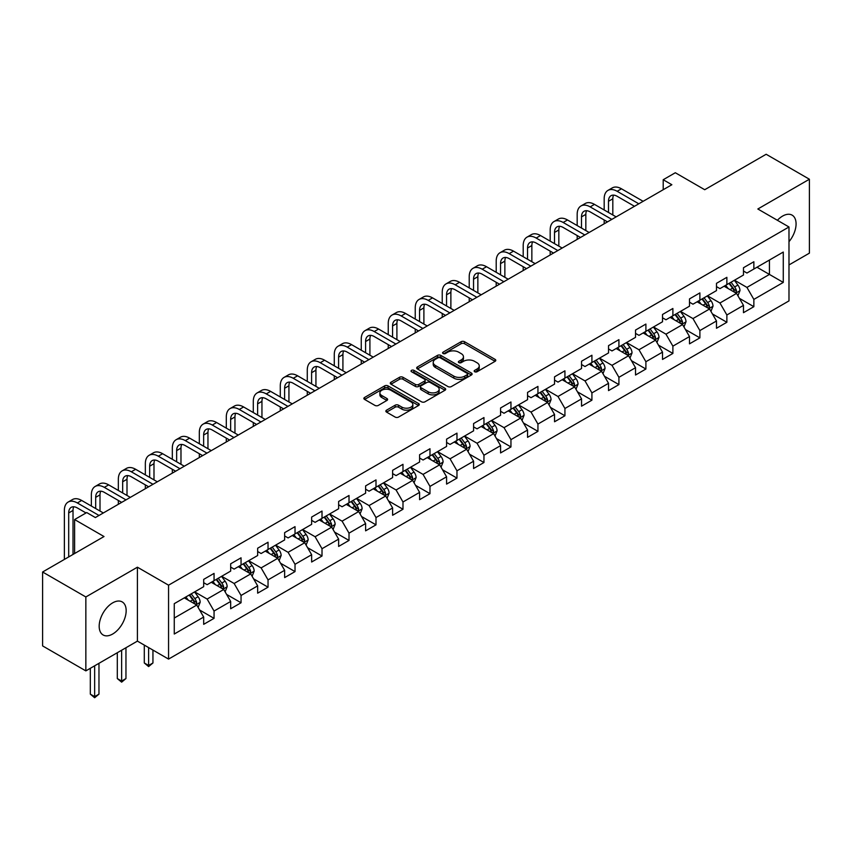 <?xml version="1.0" encoding="UTF-8"?>
<svg xmlns="http://www.w3.org/2000/svg" width="852" height="852" viewBox="0 0 852 852"><rect width="100%" height="100%" fill="white"/><g stroke="black" fill="none" stroke-linecap="round" stroke-linejoin="round"><path stroke-width="1.28" d="M474.67 371.749A1.683 0.969 0 0 0 477.045 371.749L495.087 361.333A2.407 1.385 0 0 0 495.789 360.353A2.407 1.385 0 0 0 495.087 359.374L464.521 341.716A2.407 1.385 0 0 0 461.124 341.716L443.083 352.142A1.683 0.969 0 0 0 442.582 352.824A1.683 0.969 0 0 0 443.083 353.516A1.683 0.969 0 0 0 445.458 353.516L447.79 352.164A7.689 4.441 0 0 1 458.664 352.164L461.209 353.633A7.689 4.441 0 0 1 463.456 356.775A7.689 4.441 0 0 1 461.209 359.906L458.877 361.259A1.683 0.969 0 0 0 458.376 361.94A1.683 0.969 0 0 0 458.877 362.632A1.683 0.969 0 0 0 461.252 362.632L463.584 361.28A7.689 4.441 0 0 1 474.457 361.28L477.003 362.75A7.689 4.441 0 0 1 479.25 365.891A7.689 4.441 0 0 1 477.003 369.022L474.67 370.375A1.683 0.969 0 0 0 474.17 371.057A1.683 0.969 0 0 0 474.67 371.749L474.67 370.375M112.666 634.026A19.085 11.023 120 0 0 125.137 617.21A19.085 11.023 120 0 0 122.209 601.917A19.085 11.023 120 0 0 112.666 602.865A19.085 11.023 120 0 0 100.206 619.681A19.085 11.023 120 0 0 103.124 634.974A19.085 11.023 120 0 0 112.666 634.026M788.984 241.702A19.085 11.023 120 0 0 792.126 215.151A19.085 11.023 120 0 0 782.583 216.088A19.085 11.023 120 0 0 777.397 220.285M386.574 410.153A2.407 1.385 0 0 0 385.86 411.143A2.407 1.385 0 0 0 386.574 412.123L395.147 417.075A2.407 1.385 0 0 0 398.544 417.075L418.577 405.499A2.407 1.385 0 0 0 419.28 404.519A2.407 1.385 0 0 0 418.577 403.539L388.011 385.892A2.407 1.385 0 0 0 384.614 385.892L364.581 397.458A2.407 1.385 0 0 0 363.868 398.438A2.407 1.385 0 0 0 364.581 399.418L374.933 405.403A2.407 1.385 0 0 0 378.331 405.403L386.904 400.451A2.407 1.385 0 0 0 387.607 399.471A2.407 1.385 0 0 0 386.904 398.491L381.771 395.52A6.422 3.706 0 0 1 379.885 392.9A6.422 3.706 0 0 1 383.858 389.47A6.422 3.706 0 0 1 390.855 390.28L410.983 401.899A6.422 3.706 0 0 1 412.858 404.519A6.422 3.706 0 0 1 408.896 407.948A6.422 3.706 0 0 1 401.899 407.139L398.544 405.211A2.407 1.385 0 0 0 395.147 405.211L386.574 410.153L386.574 412.123M788.984 264.94L809.4 253.15L809.4 179.229L766.15 154.265L704.721 189.719L675.317 172.743L663.207 179.729L671.855 184.724L95.371 517.558L86.723 512.563L74.603 519.55L74.603 553.512M85.85 596.964L85.85 670.886L137.417 641.119L137.417 567.198L85.85 596.964L42.6 572.001L104.019 536.536L74.603 519.55M137.417 567.198L168.558 585.186L788.984 226.983L788.984 300.894L168.558 659.097L168.558 585.186M809.4 179.229L757.843 208.996L788.984 226.983M447.96 386.574A2.407 1.385 0 0 0 451.358 386.574L471.401 375.008A2.407 1.385 0 0 0 472.104 374.028A2.407 1.385 0 0 0 471.401 373.048L440.825 355.401A2.407 1.385 0 0 0 437.427 355.401L417.395 366.967A2.407 1.385 0 0 0 416.692 367.947A2.407 1.385 0 0 0 417.395 368.927L447.96 386.574M412.208 372.111A1.683 0.969 0 0 1 413.912 372.345L413.912 370.354L444.989 388.288A2.407 1.385 0 0 1 445.692 389.279A2.407 1.385 0 0 1 444.989 390.259L424.946 401.825A2.407 1.385 0 0 1 421.548 401.825L390.983 384.177L390.983 382.218A2.407 1.385 0 0 0 390.28 383.198A2.407 1.385 0 0 0 390.983 384.177M390.983 382.218L399.556 377.266A2.407 1.385 0 0 1 402.953 377.266L415.35 384.422A2.407 1.385 0 0 0 418.747 384.422L424.445 381.132A2.407 1.385 0 0 0 425.148 380.152A2.407 1.385 0 0 0 424.445 379.172L411.537 371.728A1.683 0.969 0 0 1 411.037 371.035A1.683 0.969 0 0 1 412.08 370.141A1.683 0.969 0 0 1 413.912 370.354M85.85 670.886L42.6 645.912L42.6 572.001M199.613 610L214.054 618.35L214.054 611.054L230.668 601.469L230.668 608.754L241.052 602.758L241.052 595.473L257.655 585.878L257.655 593.173L268.039 587.177L268.039 579.892L284.643 570.297L284.643 577.592L295.026 571.596L295.026 564.301L311.64 554.716L311.64 562.011L322.013 556.015L322.013 548.72L338.627 539.135L338.627 546.43L349.011 540.434L349.011 533.139L365.615 523.554L365.615 530.839L375.998 524.853L375.998 517.558L392.612 507.973L392.612 515.258L402.985 509.262L402.985 501.977L419.599 492.381L419.599 499.677L429.983 493.681L429.983 486.396L446.586 476.8L446.586 484.096L456.97 478.1L456.97 470.805L473.584 461.22L473.584 468.515L483.957 462.519L483.957 455.224L500.571 445.639L500.571 452.934L510.955 446.938L510.955 439.643L527.558 430.058L527.558 437.342L537.942 431.357L537.942 424.062L554.546 414.477L554.546 421.761L564.929 415.776L564.929 408.481L581.543 398.885L581.543 406.18L591.916 400.184L591.916 392.9L608.53 383.304L608.53 390.599L618.914 384.603L618.914 377.308L635.517 367.723L635.517 375.018L645.901 369.022L645.901 361.727L662.515 352.142L662.515 359.438L672.888 353.442L672.888 346.146L689.502 336.561L689.502 343.846L699.886 337.861L699.886 330.565L716.489 320.98L716.489 328.265L726.873 322.28L726.873 314.984L743.476 305.389L743.476 312.684L753.86 306.688L753.86 299.403L783.276 282.417L783.276 252.054L769.431 260.041L769.431 274.429L783.276 282.417M214.054 618.35L203.681 624.335L203.681 617.05L174.266 634.026L174.266 603.663L203.681 586.677L203.681 579.392L214.054 573.396L214.054 580.691L230.668 571.096L230.668 563.8L241.052 557.815L241.052 565.1L257.655 555.515L257.655 548.219L268.039 542.234L268.039 549.519L284.643 539.934L284.643 532.638L295.026 526.642L295.026 533.938L311.64 524.353L311.64 517.058L322.013 511.062L322.013 518.357L338.627 508.772L338.627 501.477L349.011 495.481L349.011 502.776L365.615 493.18L365.615 485.896L375.998 479.9L375.998 487.195L392.612 477.599L392.612 470.315L402.985 464.319L402.985 471.603L419.599 462.018L419.599 454.723L429.983 448.738L429.983 456.022L446.586 446.437L446.586 439.142L456.97 433.146L456.97 440.441L473.584 430.856L473.584 423.561L483.957 417.565L483.957 424.86L500.571 415.275L500.571 407.98L510.955 401.984L510.955 409.279L527.558 399.684L527.558 392.399L537.942 386.403L537.942 393.699L554.546 384.103L554.546 376.818L564.929 370.822L564.929 378.107L581.543 368.522L581.543 361.227L591.916 355.241L591.916 362.526L608.53 352.941L608.53 345.646L618.914 339.65L618.914 346.945L635.517 337.36L635.517 330.065L645.901 324.069L645.901 331.364L662.515 321.779L662.515 314.484L672.888 308.488L672.888 315.783L689.502 306.188L689.502 298.903L699.886 292.907L699.886 300.202L716.489 290.607L716.489 283.322L726.873 277.326L726.873 284.621L743.476 275.026L743.476 267.73L753.86 261.745L753.86 269.03L783.276 252.054M211.285 582.289L223.746 589.477L207.132 599.062L194.682 591.874M203.681 582.683L207.132 584.685L214.054 580.691M207.132 599.062L214.054 611.054M223.746 589.477L230.668 601.469M238.283 566.708L250.733 573.897L234.13 583.482L221.669 576.293M230.668 567.102L234.13 569.104L241.052 565.1M234.13 583.482L241.052 595.473M250.733 573.897L257.655 585.878M265.27 551.116L277.731 558.316L261.117 567.901L248.656 560.712M257.655 551.521L261.117 553.512L268.039 549.519M261.117 567.901L268.039 579.892M277.731 558.316L284.643 570.297M292.257 535.535L304.718 542.735L288.104 552.32L275.654 545.131M284.643 535.94L288.104 537.932L295.026 533.938M288.104 552.32L295.026 564.301M304.718 542.735L311.64 554.716M319.255 519.954L331.705 527.143L315.102 536.739L302.641 529.539M311.64 520.359L315.102 522.351L322.013 518.357M315.102 536.739L322.013 548.72M331.705 527.143L338.627 539.135M346.242 504.373L358.703 511.562L342.089 521.158L329.628 513.958M338.627 504.767L342.089 506.77L349.011 502.776M342.089 521.158L349.011 533.139M358.703 511.562L365.615 523.554M373.229 488.792L385.69 495.981L369.076 505.566L356.626 498.377M365.615 489.186L369.076 491.189L375.998 487.195M369.076 505.566L375.998 517.558M385.69 495.981L392.612 507.973M400.216 473.211L412.677 480.4L396.073 489.985L383.613 482.796M392.612 473.605L396.073 475.608L402.985 471.603M396.073 489.985L402.985 501.977M412.677 480.4L419.599 492.381M427.214 457.62L439.664 464.819L423.061 474.404L410.6 467.215M419.599 458.025L423.061 460.016L429.983 456.022M423.061 474.404L429.983 486.396M439.664 464.819L446.586 476.8M454.201 442.039L466.662 449.238L450.048 458.823L437.587 451.635M446.586 442.444L450.048 444.435L456.97 440.441M450.048 458.823L456.97 470.805M466.662 449.238L473.584 461.22M481.188 426.458L493.649 433.647L477.035 443.242L464.585 436.043M473.584 426.863L477.035 428.854L483.957 424.86M477.035 443.242L483.957 455.224M493.649 433.647L500.571 445.639M508.186 410.877L520.636 418.066L504.033 427.661L491.572 420.462M500.571 411.271L504.033 413.273L510.955 409.279M504.033 427.661L510.955 439.643M520.636 418.066L527.558 430.058M535.173 395.296L547.634 402.485L531.02 412.07L518.559 404.881M527.558 395.69L531.02 397.692L537.942 393.699M531.02 412.07L537.942 424.062M547.634 402.485L554.546 414.477M562.16 379.715L574.621 386.904L558.007 396.489L545.557 389.3M554.546 380.109L558.007 382.111L564.929 378.107M558.007 396.489L564.929 408.481M574.621 386.904L581.543 398.885M589.147 364.123L601.608 371.323L585.004 380.908L572.544 373.719M581.543 364.528L585.004 366.53L591.916 362.526M585.004 380.908L591.916 392.9M601.608 371.323L608.53 383.304M616.145 348.543L628.595 355.742L611.992 365.327L599.531 358.138M608.53 348.947L611.992 350.939L618.914 346.945M611.992 365.327L618.914 377.308M628.595 355.742L635.517 367.723M643.132 332.962L655.593 340.15L638.979 349.746L626.518 342.547M635.517 333.366L638.979 335.358L645.901 331.364M638.979 349.746L645.901 361.727M655.593 340.15L662.515 352.142M670.119 317.381L682.58 324.569L665.966 334.165L653.516 326.966M662.515 317.775L665.966 319.777L672.888 315.783M665.966 334.165L672.888 346.146M682.58 324.569L689.502 336.561M697.117 301.8L709.567 308.988L692.964 318.573L680.503 311.385M689.502 302.194L692.964 304.196L699.886 300.202M692.964 318.573L699.886 330.565M709.567 308.988L716.489 320.98M724.104 286.219L736.565 293.407L719.951 302.993L707.49 295.804M716.489 286.613L719.951 288.615L726.873 284.621M719.951 302.993L726.873 314.984M736.565 293.407L743.476 305.389M756.981 267.24L769.431 274.429L746.938 287.412L734.488 280.223M743.476 271.032L746.938 273.034L753.86 269.03M746.938 287.412L753.86 299.403M137.417 641.119L168.558 659.097M663.207 179.729L663.207 189.719M174.266 618.041L196.759 605.058L184.298 597.87M196.759 605.058L203.681 617.05M739.419 298.349L753.86 306.688M712.421 313.93L726.873 322.28M685.434 329.522L699.886 337.861M658.447 345.103L672.888 353.442M631.46 360.684L645.901 369.022M604.462 376.264L618.914 384.603M577.475 391.845L591.916 400.184M550.488 407.426L564.929 415.776M523.49 423.018L537.942 431.357M496.503 438.599L510.955 446.938M469.516 454.18L483.957 462.519M442.518 469.761L456.97 478.1M415.531 485.342L429.983 493.681M388.544 500.923L402.985 509.262M361.557 516.504L375.998 524.853M334.559 532.095L349.011 540.434M307.572 547.676L322.013 556.015M280.585 563.257L295.026 571.596M253.587 578.838L268.039 587.177M226.6 594.419L241.052 602.758M475.341 371.983L477.003 371.025A7.689 4.441 0 0 0 479.25 367.883L479.25 365.891M463.456 356.775L463.456 358.767A7.689 4.441 0 0 1 461.209 361.908L459.547 362.867M495.087 359.374L495.087 361.333L464.521 343.718A2.407 1.385 0 0 0 461.124 343.718L443.754 353.75M471.369 375.029L440.825 357.393A2.407 1.385 0 0 0 437.427 357.393L417.427 368.948M467.152 374.71A1.683 0.969 0 0 0 467.642 374.028A1.683 0.969 0 0 0 467.152 373.346L440.314 357.851A1.683 0.969 0 0 0 437.939 357.851L435.478 359.267A7.689 4.441 0 0 0 433.231 362.409A7.689 4.441 0 0 0 435.478 365.551L453.818 376.137A7.689 4.441 0 0 0 464.691 376.137L467.152 374.71L467.152 376.712A1.683 0.969 0 0 0 467.642 376.03L467.642 374.028M433.231 362.409L433.231 364.411A7.689 4.441 0 0 0 435.478 367.542L435.478 365.551M467.152 376.712L464.691 378.128A7.689 4.441 0 0 1 453.818 378.128L435.478 367.542M391.015 384.199L399.556 379.257L399.556 377.266M425.148 380.152L425.148 382.154A2.407 1.385 0 0 1 424.445 383.134L418.747 386.414A2.407 1.385 0 0 1 415.35 386.414L402.953 379.257A2.407 1.385 0 0 0 399.556 379.257M413.912 372.345L444.957 390.269M428.215 391.845A6.422 3.706 0 0 0 435.223 392.655A6.422 3.706 0 0 0 439.185 389.226A6.422 3.706 0 0 0 437.3 386.606L430.217 382.505A2.407 1.385 0 0 0 426.82 382.505L421.133 385.796A2.407 1.385 0 0 0 420.43 386.776A2.407 1.385 0 0 0 421.133 387.756L428.215 391.845L428.215 393.848A6.422 3.706 0 0 0 435.223 394.646A6.422 3.706 0 0 0 439.185 391.228L439.185 389.226M420.43 386.776L420.43 388.768A2.407 1.385 0 0 0 421.133 389.747L421.133 387.756M428.215 393.848L421.133 389.747M412.858 404.519L412.858 406.521A6.422 3.706 0 0 1 408.896 409.94A6.422 3.706 0 0 1 401.899 409.141L398.544 407.203A2.407 1.385 0 0 0 395.147 407.203L386.606 412.134M379.885 392.9L379.885 394.902A6.422 3.706 0 0 0 381.771 397.522L381.771 395.52M386.872 400.472L381.771 397.522M418.545 405.52L388.011 387.894A2.407 1.385 0 0 0 384.614 387.894L364.613 399.439L364.581 397.458M737.928 295.772L739.983 290.585A6.486 3.749 -120 0 0 737.917 285.069L734.349 280.297M728.119 288.53L725.691 285.292M735.553 292.832L736.49 290.862A6.486 3.749 -120 0 0 734.626 286.964L731.059 282.204M729.429 283.141L733.391 288.423A3.301 1.906 60 0 1 733.998 289.424L736.49 290.862M728.982 283.397L732.55 288.168A6.486 3.749 60 0 1 734.413 292.066M604.174 209.975L604.174 198.793A18.35 10.597 60 0 1 607.966 190.39L612.3 187.898A18.35 10.597 60 0 1 621.47 188.803L643.132 201.306M607.966 190.39A18.35 10.597 60 0 1 617.146 191.295L638.808 203.809M634.484 206.301L617.146 196.29A12.237 7.061 -120 0 0 611.033 195.683A12.237 7.061 -120 0 0 608.498 201.285L608.498 212.478M613.589 195.119A12.237 7.061 -120 0 0 612.822 198.793L612.822 214.97M604.174 223.799L604.174 219.965M710.941 311.353L712.996 306.177A6.486 3.749 -120 0 0 710.93 300.649L707.352 295.889M701.132 304.121L698.704 300.873M708.566 308.413L709.492 306.454A6.486 3.749 -120 0 0 707.639 302.545L704.072 297.785M702.442 298.722L706.404 304.004A3.301 1.906 60 0 1 707.011 305.016L709.492 306.454M701.995 298.977L705.562 303.749A6.486 3.749 60 0 1 707.416 307.647M683.943 326.944L686.009 321.758A6.486 3.749 -120 0 0 683.932 316.23L680.365 311.47M674.145 319.702L671.717 316.465M681.579 323.994L682.505 322.035A6.486 3.749 -120 0 0 680.652 318.126L677.074 313.366M675.455 314.303L679.417 319.585A3.301 1.906 60 0 1 680.013 320.597L682.505 322.035M674.997 314.558L678.575 319.33A6.486 3.749 60 0 1 680.428 323.227M577.177 225.556L577.177 214.374A18.35 10.597 60 0 1 580.979 205.971L585.303 203.479A18.35 10.597 60 0 1 594.483 204.384L616.145 216.887M580.979 205.971A18.35 10.597 60 0 1 590.159 206.887L611.821 219.39M607.487 221.882L590.159 211.882A12.237 7.061 -120 0 0 584.035 211.275A12.237 7.061 -120 0 0 581.501 216.877L581.501 228.059M586.602 210.71A12.237 7.061 -120 0 0 585.835 214.374L585.835 230.551M577.177 239.391L577.177 235.546M550.19 241.148L550.19 229.955A18.35 10.597 60 0 1 553.992 221.552L558.316 219.06A18.35 10.597 60 0 1 567.496 219.965L589.147 232.479M553.992 221.552A18.35 10.597 60 0 1 563.161 222.468L584.823 234.971M580.5 237.463L563.161 227.463A12.237 7.061 -120 0 0 557.048 226.856A12.237 7.061 -120 0 0 554.514 232.458L554.514 243.64M559.604 226.291A12.237 7.061 -120 0 0 558.837 229.955L558.837 246.143M550.19 254.972L550.19 251.138M656.956 342.525L659.011 337.339A6.486 3.749 -120 0 0 656.945 331.811L653.377 327.051M647.147 335.283L644.719 332.046M654.592 339.575L655.518 337.616A6.486 3.749 -120 0 0 653.654 333.718L650.087 328.947M648.468 329.884L652.43 335.177A3.301 1.906 60 0 1 653.026 336.178L655.518 337.616M648.01 330.15L651.578 334.911A6.486 3.749 60 0 1 653.441 338.808M629.969 358.106L632.024 352.92A6.486 3.749 -120 0 0 629.958 347.403L626.38 342.632M620.16 350.864L617.732 347.627M627.594 355.156L628.52 353.197A6.486 3.749 -120 0 0 626.667 349.299L623.1 344.527M621.47 345.465L625.432 350.758A3.301 1.906 60 0 1 626.039 351.759L628.52 353.197M621.023 345.731L624.591 350.492A6.486 3.749 60 0 1 626.444 354.4M602.982 373.687L605.037 368.501A6.486 3.749 -120 0 0 602.96 362.984L599.393 358.213M593.173 366.445L590.745 363.208M600.607 370.737L601.533 368.778A6.486 3.749 -120 0 0 599.68 364.88L596.112 360.108M594.483 361.046L598.445 366.339A3.301 1.906 60 0 1 599.041 367.34L601.533 368.778M594.036 361.312L597.603 366.083A6.486 3.749 60 0 1 599.457 369.981M523.203 256.729L523.203 245.536A18.35 10.597 60 0 1 527.005 237.144L531.328 234.641A18.35 10.597 60 0 1 540.498 235.546L562.16 248.06M527.005 237.144A18.35 10.597 60 0 1 536.174 238.049L557.836 250.552M553.512 253.055L536.174 243.044A12.237 7.061 -120 0 0 530.061 242.437A12.237 7.061 -120 0 0 527.526 248.038L527.526 259.221M532.617 241.872A12.237 7.061 -120 0 0 531.85 245.536L531.85 261.724M523.203 270.553L523.203 266.719M496.205 272.31L496.205 261.127A18.35 10.597 60 0 1 500.007 252.725L504.331 250.222A18.35 10.597 60 0 1 513.511 251.138L535.173 263.641M500.007 252.725A18.35 10.597 60 0 1 509.187 253.63L530.849 266.133M526.525 268.636L509.187 258.625A12.237 7.061 -120 0 0 503.063 258.018A12.237 7.061 -120 0 0 500.539 263.619L500.539 274.802M505.63 257.453A12.237 7.061 -120 0 0 504.863 261.127L504.863 277.305M496.205 286.134L496.205 282.3M469.218 287.891L469.218 276.708A18.35 10.597 60 0 1 473.02 268.305L477.344 265.803A18.35 10.597 60 0 1 486.524 266.719L508.186 279.222M473.02 268.305A18.35 10.597 60 0 1 482.2 269.211L503.851 281.714M499.528 284.217L482.2 274.206A12.237 7.061 -120 0 0 476.076 273.598A12.237 7.061 -120 0 0 473.542 279.2L473.542 290.394M478.632 273.034A12.237 7.061 -120 0 0 477.865 276.708L477.865 292.886M469.218 301.714L469.218 297.88M442.231 303.472L442.231 292.289A18.35 10.597 60 0 1 446.033 283.886L450.357 281.394A18.35 10.597 60 0 1 459.526 282.3L481.188 294.803M446.033 283.886A18.35 10.597 60 0 1 455.202 284.792L476.864 297.305M472.54 299.797L455.202 289.786A12.237 7.061 -120 0 0 449.089 289.179A12.237 7.061 -120 0 0 446.554 294.781L446.554 305.974M451.645 288.615A12.237 7.061 -120 0 0 450.878 292.289L450.878 308.467M442.231 317.295L442.231 313.461M415.243 319.053L415.243 307.87A18.35 10.597 60 0 1 419.035 299.467L423.369 296.975A18.35 10.597 60 0 1 432.539 297.88L454.201 310.384M419.035 299.467A18.35 10.597 60 0 1 428.215 300.383L449.877 312.886M445.553 315.378L428.215 305.378A12.237 7.061 -120 0 0 422.102 304.771A12.237 7.061 -120 0 0 419.567 310.362L419.567 321.555M424.658 304.207A12.237 7.061 -120 0 0 423.891 307.87L423.891 324.048M415.243 332.887L415.243 329.042M388.246 334.644L388.246 323.451A18.35 10.597 60 0 1 392.048 315.048L396.372 312.556A18.35 10.597 60 0 1 405.552 313.461L427.214 325.965M392.048 315.048A18.35 10.597 60 0 1 401.228 315.964L422.89 328.467M418.556 330.959L401.228 320.959A12.237 7.061 -120 0 0 395.104 320.352A12.237 7.061 -120 0 0 392.57 325.954L392.57 337.136M397.66 319.788A12.237 7.061 -120 0 0 396.904 323.451L396.904 339.639M388.246 348.468L388.246 344.634M361.259 350.225L361.259 339.032A18.35 10.597 60 0 1 365.061 330.64L369.385 328.137A18.35 10.597 60 0 1 378.554 329.042L400.216 341.556M365.061 330.64A18.35 10.597 60 0 1 374.23 331.545L395.892 344.048M391.569 346.551L374.23 336.54A12.237 7.061 -120 0 0 368.117 335.933A12.237 7.061 -120 0 0 365.583 341.535L365.583 352.717M370.673 335.368A12.237 7.061 -120 0 0 369.906 339.032L369.906 355.22M361.259 364.049L361.259 360.215M334.272 365.806L334.272 354.613A18.35 10.597 60 0 1 338.074 346.221L342.397 343.718A18.35 10.597 60 0 1 351.567 344.634L373.229 357.137M338.074 346.221A18.35 10.597 60 0 1 347.243 347.126L368.905 359.629M364.581 362.132L347.243 352.121A12.237 7.061 -120 0 0 341.13 351.514A12.237 7.061 -120 0 0 338.595 357.116L338.595 368.298M343.686 350.949A12.237 7.061 -120 0 0 342.919 354.613L342.919 370.801M334.272 379.63L334.272 375.796M307.274 381.387L307.274 370.205A18.35 10.597 60 0 1 311.076 361.802L315.4 359.299A18.35 10.597 60 0 1 324.58 360.215L346.242 372.718M311.076 361.802A18.35 10.597 60 0 1 320.256 362.707L341.918 375.21M337.594 377.713L320.256 367.702A12.237 7.061 -120 0 0 314.132 367.095A12.237 7.061 -120 0 0 311.598 372.697L311.598 383.89M316.699 366.53A12.237 7.061 -120 0 0 315.932 370.205L315.932 386.382M307.274 395.211L307.274 391.377M280.287 396.968L280.287 385.786A18.35 10.597 60 0 1 284.089 377.383L288.413 374.891A18.35 10.597 60 0 1 297.593 375.796L319.255 388.299M284.089 377.383A18.35 10.597 60 0 1 293.258 378.288L314.92 390.802M310.597 393.294L293.258 383.283A12.237 7.061 -120 0 0 287.145 382.676A12.237 7.061 -120 0 0 284.611 388.278L284.611 399.471M289.701 382.111A12.237 7.061 -120 0 0 288.935 385.786L288.935 401.963M280.287 410.792L280.287 406.958M253.3 412.549L253.3 401.367A18.35 10.597 60 0 1 257.102 392.964L261.426 390.472A18.35 10.597 60 0 1 270.595 391.377L292.257 403.88M257.102 392.964A18.35 10.597 60 0 1 266.271 393.88L287.933 406.383M283.61 408.875L266.271 398.864A12.237 7.061 -120 0 0 260.158 398.267A12.237 7.061 -120 0 0 257.623 403.859L257.623 415.052M262.714 397.703A12.237 7.061 -120 0 0 261.947 401.367L261.947 417.544M253.3 426.383L253.3 422.539M226.302 428.141L226.302 416.947A18.35 10.597 60 0 1 230.104 408.545L234.428 406.053A18.35 10.597 60 0 1 243.608 406.958L265.27 419.461M230.104 408.545A18.35 10.597 60 0 1 239.284 409.461L260.946 421.964M256.622 424.456L239.284 414.455A12.237 7.061 -120 0 0 233.171 413.848A12.237 7.061 -120 0 0 230.636 419.45L230.636 430.633M235.727 413.284A12.237 7.061 -120 0 0 234.96 416.947L234.96 433.135M226.302 441.964L226.302 438.13M199.315 443.722L199.315 432.528A18.35 10.597 60 0 1 203.117 424.136L207.441 421.633A18.35 10.597 60 0 1 216.621 422.539L238.283 435.052M203.117 424.136A18.35 10.597 60 0 1 212.297 425.041L233.949 437.545M229.625 440.047L212.297 430.036A12.237 7.061 -120 0 0 206.173 429.429A12.237 7.061 -120 0 0 203.639 435.031L203.639 446.214M208.729 428.865A12.237 7.061 -120 0 0 207.963 432.528L207.963 448.716M199.315 457.545L199.315 453.711M172.328 459.303L172.328 448.109A18.35 10.597 60 0 1 176.13 439.717L180.454 437.214A18.35 10.597 60 0 1 189.623 438.13L211.285 450.633M176.13 439.717A18.35 10.597 60 0 1 185.299 440.622L206.961 453.126M202.638 455.628L185.299 445.617A12.237 7.061 -120 0 0 179.186 445.01A12.237 7.061 -120 0 0 176.652 450.612L176.652 461.795M181.742 444.446A12.237 7.061 -120 0 0 180.975 448.109L180.975 464.297M172.328 473.126L172.328 469.292M145.341 474.883L145.341 463.701A18.35 10.597 60 0 1 149.132 455.298L153.466 452.795A18.35 10.597 60 0 1 162.636 453.711L184.298 466.214M149.132 455.298A18.35 10.597 60 0 1 158.312 456.203L179.974 468.707M175.65 471.209L158.312 461.198A12.237 7.061 -120 0 0 152.199 460.591A12.237 7.061 -120 0 0 149.664 466.193L149.664 477.386M154.755 460.027A12.237 7.061 -120 0 0 153.988 463.701L153.988 479.878M145.341 488.707L145.341 484.873M118.343 490.464L118.343 479.282A18.35 10.597 60 0 1 122.145 470.879L126.469 468.387A18.35 10.597 60 0 1 135.649 469.292L157.311 481.795M122.145 470.879A18.35 10.597 60 0 1 131.325 471.784L152.987 484.298M148.653 486.79L131.325 476.779A12.237 7.061 -120 0 0 125.201 476.172A12.237 7.061 -120 0 0 122.667 481.774L122.667 492.967M127.757 475.608A12.237 7.061 -120 0 0 127.001 479.282L127.001 495.459M118.343 504.288L118.343 500.454M91.356 506.045L91.356 494.863A18.35 10.597 60 0 1 95.158 486.46L99.482 483.968A18.35 10.597 60 0 1 108.662 484.873L130.313 497.376M95.158 486.46A18.35 10.597 60 0 1 104.327 487.365L125.989 499.879M121.666 502.371L104.327 492.36A12.237 7.061 -120 0 0 98.214 491.764A12.237 7.061 -120 0 0 95.68 497.355L95.68 508.548M100.77 491.199A12.237 7.061 -120 0 0 100.004 494.863L100.004 511.04M575.984 389.268L578.039 384.082A6.486 3.749 -120 0 0 575.973 378.565L572.406 373.794M566.175 382.026L563.758 378.789M573.62 386.318L574.546 384.358A6.486 3.749 -120 0 0 572.693 380.461L569.115 375.7M567.496 376.637L571.458 381.92A3.301 1.906 60 0 1 572.054 382.921L574.546 384.358M567.038 376.893L570.616 381.664A6.486 3.749 60 0 1 572.469 385.562M548.997 404.849L551.052 399.673A6.486 3.749 -120 0 0 548.986 394.146L545.418 389.375M539.188 397.607L536.76 394.37M546.622 401.91L547.548 399.939A6.486 3.749 -120 0 0 545.695 396.042L542.128 391.281M540.498 392.218L544.46 397.501A3.301 1.906 60 0 1 545.067 398.512L547.548 399.939M540.051 392.474L543.619 397.245A6.486 3.749 60 0 1 545.482 401.143M522.01 420.441L524.065 415.254A6.486 3.749 -120 0 0 521.999 409.727L518.421 404.966M512.201 413.199L509.773 409.961M519.635 417.491L520.561 415.531A6.486 3.749 -120 0 0 518.708 411.623L515.14 406.862M513.511 407.799L517.473 413.082A3.301 1.906 60 0 1 518.069 414.093L520.561 415.531M513.064 408.055L516.631 412.826A6.486 3.749 60 0 1 518.485 416.724M495.012 436.022L497.078 430.835A6.486 3.749 -120 0 0 495.001 425.308L491.434 420.547M485.203 428.78L482.786 425.542M492.648 433.072L493.574 431.112A6.486 3.749 -120 0 0 491.721 427.214L488.143 422.443M486.524 423.38L490.486 428.673A3.301 1.906 60 0 1 491.082 429.674L493.574 431.112M486.066 423.646L489.644 428.407A6.486 3.749 60 0 1 491.498 432.305M468.025 451.603L470.08 446.416A6.486 3.749 -120 0 0 468.014 440.899L464.447 436.128M458.216 444.361L455.788 441.123M465.65 448.653L466.587 446.693A6.486 3.749 -120 0 0 464.723 442.795L461.156 438.024M459.537 438.961L463.488 444.254A3.301 1.906 60 0 1 464.095 445.255L466.587 446.693M459.079 439.227L462.647 443.988A6.486 3.749 60 0 1 464.51 447.896M441.038 467.184L443.093 461.997A6.486 3.749 -120 0 0 441.027 456.48L437.449 451.709M431.229 459.942L428.801 456.704M438.663 464.233L439.589 462.274A6.486 3.749 -120 0 0 437.736 458.376L434.169 453.605M432.539 454.542L436.501 459.835A3.301 1.906 60 0 1 437.108 460.836L439.589 462.274M432.092 454.808L435.66 459.569A6.486 3.749 60 0 1 437.513 463.477M414.04 482.764L416.106 477.578A6.486 3.749 -120 0 0 414.029 472.061L410.462 467.29M404.242 475.522L401.814 472.285M411.676 479.814L412.602 477.855A6.486 3.749 -120 0 0 410.749 473.957L407.171 469.196M405.552 470.134L409.514 475.416A3.301 1.906 60 0 1 410.11 476.417L412.602 477.855M405.094 470.389L408.672 475.16A6.486 3.749 60 0 1 410.526 479.058M387.053 498.345L389.108 493.159A6.486 3.749 -120 0 0 387.042 487.642L383.475 482.871M377.244 491.103L374.827 487.866M384.689 495.406L385.615 493.436A6.486 3.749 -120 0 0 383.751 489.538L380.184 484.777M378.565 485.715L382.527 490.997A3.301 1.906 60 0 1 383.123 491.998L385.615 493.436M378.107 485.97L381.675 490.741A6.486 3.749 60 0 1 383.538 494.639M360.066 513.926L362.121 508.75A6.486 3.749 -120 0 0 360.055 503.223L356.487 498.463M350.257 506.695L347.829 503.457M357.691 510.987L358.617 509.027A6.486 3.749 -120 0 0 356.764 505.119L353.197 500.358M351.567 501.295L355.529 506.578A3.301 1.906 60 0 1 356.136 507.59L358.617 509.027M351.12 501.551L354.688 506.322A6.486 3.749 60 0 1 356.541 510.22M333.079 529.518L335.134 524.331A6.486 3.749 -120 0 0 333.068 518.804L329.49 514.044M323.27 522.276L320.842 519.038M330.704 526.568L331.63 524.608A6.486 3.749 -120 0 0 329.777 520.71L326.209 515.939M324.58 516.876L328.542 522.169A3.301 1.906 60 0 1 329.138 523.171L331.63 524.608M324.133 517.143L327.7 521.903A6.486 3.749 60 0 1 329.554 525.801M306.081 545.099L308.136 539.912A6.486 3.749 -120 0 0 306.07 534.396L302.503 529.625M296.272 537.857L293.855 534.619M303.717 542.149L304.643 540.189A6.486 3.749 -120 0 0 302.79 536.291L299.212 531.52M297.593 532.457L301.555 537.75A3.301 1.906 60 0 1 302.151 538.752L304.643 540.189M297.135 532.724L300.713 537.484A6.486 3.749 60 0 1 302.567 541.382M279.094 560.68L281.149 555.493A6.486 3.749 -120 0 0 279.083 549.977L275.515 545.205M269.285 553.438L266.857 550.2M276.719 557.73L277.656 555.77A6.486 3.749 -120 0 0 275.792 551.872L272.225 547.101M270.595 548.038L274.557 553.331A3.301 1.906 60 0 1 275.164 554.332L277.656 555.77M270.148 548.305L273.716 553.065A6.486 3.749 60 0 1 275.579 556.974M252.107 576.261L254.162 571.074A6.486 3.749 -120 0 0 252.096 565.558L248.518 560.786M242.298 569.019L239.87 565.781M249.732 573.311L250.658 571.351A6.486 3.749 -120 0 0 248.805 567.453L245.238 562.682M243.608 563.63L247.57 568.912A3.301 1.906 60 0 1 248.166 569.913L250.658 571.351M243.161 563.886L246.729 568.657A6.486 3.749 60 0 1 248.582 572.555M148.621 647.595L148.621 665.476L152.945 662.973L152.945 650.087M152.945 662.973L148.621 666.573L144.297 662.973L144.297 645.092M144.297 662.973L148.621 665.476L148.621 666.573M225.109 591.842L227.175 586.655A6.486 3.749 -120 0 0 225.098 581.139L221.531 576.367M215.311 584.6L212.883 581.362M222.745 588.902L223.671 586.932A6.486 3.749 -120 0 0 221.818 583.034L218.24 578.274M216.621 579.211L220.583 584.493A3.301 1.906 60 0 1 221.179 585.494L223.671 586.932M216.163 579.466L219.741 584.238A6.486 3.749 60 0 1 221.595 588.136M121.634 650.225L121.634 681.057L125.958 678.565L125.958 647.733M125.958 678.565L121.634 682.154L117.31 678.565L117.31 652.728M117.31 678.565L121.634 681.057L121.634 682.154M198.122 607.423L200.177 602.247A6.486 3.749 -120 0 0 198.111 596.719L194.544 591.959M188.313 600.191L185.885 596.954M195.758 604.483L196.684 602.524A6.486 3.749 -120 0 0 194.82 598.615L191.253 593.855M189.634 594.792L193.596 600.074A3.301 1.906 60 0 1 194.192 601.086L196.684 602.524M189.176 595.047L192.744 599.819A6.486 3.749 60 0 1 194.607 603.717M94.647 665.817L94.647 696.638L98.97 694.146L98.97 663.314M98.97 694.146L94.647 697.735L90.323 694.146L90.323 668.309M90.323 694.146L94.647 696.638L94.647 697.735M64.369 559.434L64.369 510.444A18.35 10.597 60 0 1 68.171 502.041L72.495 499.549A18.35 10.597 60 0 1 81.664 500.454L103.326 512.957M68.171 502.041A18.35 10.597 60 0 1 77.34 502.957L99.002 515.46M86.031 512.957L77.34 507.952A12.237 7.061 -120 0 0 71.227 507.345A12.237 7.061 -120 0 0 68.692 512.947L68.692 556.931M73.783 506.78A12.237 7.061 -120 0 0 73.016 510.444L73.016 554.439M477.003 371.025L477.003 369.022M458.877 362.632L458.877 361.259M461.209 361.908L461.209 359.906M443.083 353.516L443.083 352.142M461.124 343.718L461.124 341.716M464.521 343.718L464.521 341.716M417.395 368.927L417.395 366.967M437.427 357.393L437.427 355.401M440.825 357.393L440.825 355.401M471.401 375.008L471.401 373.048M453.818 378.128L453.818 376.137M464.691 378.128L464.691 376.137M402.953 379.257L402.953 377.266M415.35 386.414L415.35 384.422M418.747 386.414L418.747 384.422M424.445 383.134L424.445 381.132M444.989 390.259L444.989 388.288M395.147 407.203L395.147 405.211M398.544 407.203L398.544 405.211M401.899 409.141L401.899 407.139M386.904 400.451L386.904 398.491M384.614 387.894L384.614 385.892M388.011 387.894L388.011 385.892M418.577 405.499L418.577 403.539M735.926 293.035L739.941 290.713M734.626 286.964L737.917 285.069M730.015 289.627L732.55 288.168M621.47 188.803L617.146 191.295M612.822 198.793L608.498 201.285M708.928 308.616L712.954 306.294M707.639 302.545L710.93 300.649M703.028 305.208L705.562 303.749M681.941 324.207L685.966 321.875M680.652 318.126L683.932 316.23M676.041 320.799L678.575 319.33M594.483 204.384L590.159 206.887M585.835 214.374L581.501 216.877M567.496 219.965L563.161 222.468M558.837 229.955L554.514 232.458M654.954 339.788L658.969 337.467M653.654 333.718L656.945 331.811M649.043 336.38L651.578 334.911M627.956 355.369L631.982 353.047M626.667 349.299L629.958 347.403M622.056 351.961L624.591 350.492M600.969 370.95L604.995 368.628M599.68 364.88L602.96 362.984M595.069 367.542L597.603 366.083M540.498 235.546L536.174 238.049M531.85 245.536L527.526 248.038M513.511 251.138L509.187 253.63M504.863 261.127L500.539 263.619M486.524 266.719L482.2 269.211M477.865 276.708L473.542 279.2M459.526 282.3L455.202 284.792M450.878 292.289L446.554 294.781M432.539 297.88L428.215 300.383M423.891 307.87L419.567 310.362M405.552 313.461L401.228 315.964M396.904 323.451L392.57 325.954M378.554 329.042L374.23 331.545M369.906 339.032L365.583 341.535M351.567 344.634L347.243 347.126M342.919 354.613L338.595 357.116M324.58 360.215L320.256 362.707M315.932 370.205L311.598 372.697M297.593 375.796L293.258 378.288M288.935 385.786L284.611 388.278M270.595 391.377L266.271 393.88M261.947 401.367L257.623 403.859M243.608 406.958L239.284 409.461M234.96 416.947L230.636 419.45M216.621 422.539L212.297 425.041M207.963 432.528L203.639 435.031M189.623 438.13L185.299 440.622M180.975 448.109L176.652 450.612M162.636 453.711L158.312 456.203M153.988 463.701L149.664 466.193M135.649 469.292L131.325 471.784M127.001 479.282L122.667 481.774M108.662 484.873L104.327 487.365M100.004 494.863L95.68 497.355M573.982 386.531L577.997 384.209M572.693 380.461L575.973 378.565M568.071 383.123L570.616 381.664M546.984 402.112L551.01 399.79M545.695 396.042L548.986 394.146M541.084 398.704L543.619 397.245M519.997 417.704L524.023 415.371M518.708 411.623L521.999 409.727M514.097 414.285L516.631 412.826M493.01 433.285L497.035 430.963M491.721 427.214L495.001 425.308M487.11 429.877L489.644 428.407M466.023 448.866L470.038 446.544M464.723 442.795L468.014 440.899M460.112 445.458L462.647 443.988M439.025 464.447L443.051 462.125M437.736 458.376L441.027 456.48M433.125 461.038L435.66 459.569M412.038 480.027L416.064 477.706M410.749 473.957L414.029 472.061M406.138 476.619L408.672 475.16M385.051 495.608L389.066 493.287M383.751 489.538L387.042 487.642M379.14 492.2L381.675 490.741M358.053 511.189L362.079 508.868M356.764 505.119L360.055 503.223M352.153 507.781L354.688 506.322M331.066 526.781L335.092 524.459M329.777 520.71L333.068 518.804M325.166 523.373L327.7 521.903M304.079 542.362L308.104 540.04M302.79 536.291L306.07 534.396M298.168 538.954L300.713 537.484M277.092 557.943L281.107 555.621M275.792 551.872L279.083 549.977M271.181 554.535L273.716 553.065M250.094 573.524L254.12 571.202M248.805 567.453L252.096 565.558M244.194 570.116L246.729 568.657M223.107 589.105L227.133 586.783M221.818 583.034L225.098 581.139M217.207 585.697L219.741 584.238M196.12 604.686L200.135 602.364M194.82 598.615L198.111 596.719M190.209 601.278L192.744 599.819M81.664 500.454L77.34 502.957M73.016 510.444L68.692 512.947"/></g></svg>

